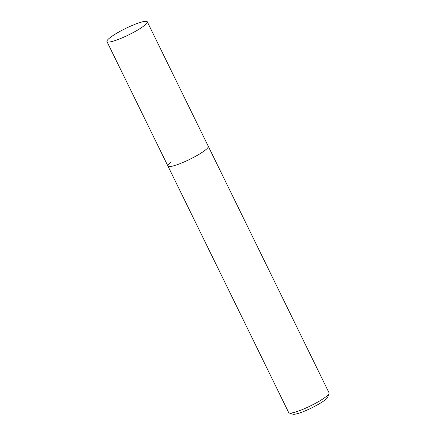 <?xml version="1.0" encoding="UTF-8"?>
<svg xmlns="http://www.w3.org/2000/svg" width="436" height="436" viewBox="0 0 436 436"><rect width="100%" height="100%" fill="white"/><g stroke="black" fill="none" stroke-linecap="round" stroke-linejoin="round"><path stroke-width="0.65" d="M170.705 162.448A22.465 3.553 -26.1 0 0 167.936 166.078A22.465 3.553 -26.1 0 0 183.518 162.219A22.465 3.553 -26.1 0 0 205.52 149.94A22.465 3.553 -26.1 0 0 208.288 146.311L329.06 392.841A22.465 3.553 153.9 0 1 329.049 393.479A22.465 3.553 153.9 0 1 326.292 396.477A22.465 3.553 153.9 0 1 305.892 408.047A22.465 3.553 153.9 0 1 289.221 412.996A22.465 3.553 153.9 0 1 288.708 412.609L167.936 166.078A22.465 3.553 -26.1 0 0 183.518 162.219A22.465 3.553 -26.1 0 0 205.52 149.94A22.465 3.553 -26.1 0 0 208.288 146.311L147.292 21.8A22.465 3.553 153.9 0 1 144.518 25.43A22.465 3.553 153.9 0 1 122.521 37.709A22.465 3.553 153.9 0 1 106.94 41.567A22.465 3.553 153.9 0 1 109.709 37.937A22.465 3.553 153.9 0 1 131.71 25.659A22.465 3.553 153.9 0 1 147.292 21.8M289.221 412.996L292.899 414.2A19.658 3.107 -26.1 0 0 307.484 409.873A19.658 3.107 -26.1 0 0 325.338 399.747A19.658 3.107 -26.1 0 0 327.752 397.125L329.049 393.479M167.936 166.078L106.94 41.567"/></g></svg>
